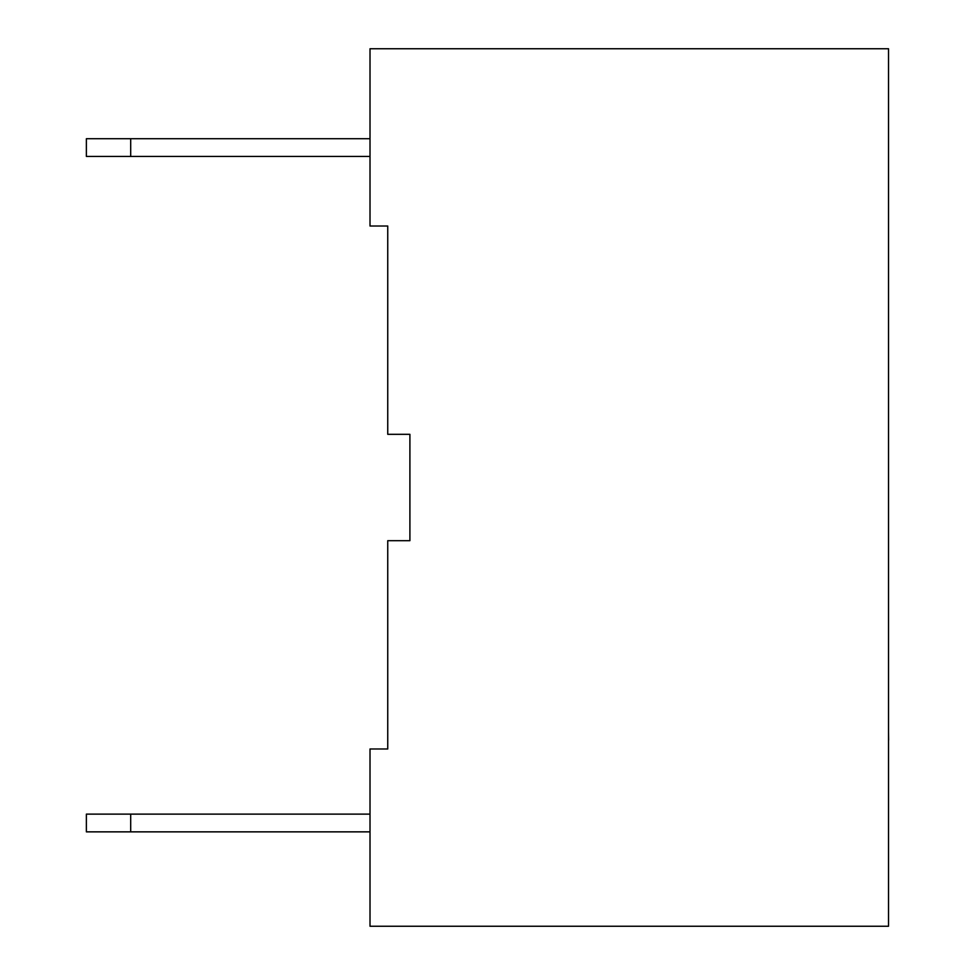 <?xml version="1.0" encoding="UTF-8"?>
<svg xmlns="http://www.w3.org/2000/svg" width="975" height="975" viewBox="0 0 975 975"><rect width="100%" height="100%" fill="white"/><g stroke="black" fill="none" stroke-linecap="round" stroke-linejoin="round"><path stroke-width="1.46" d="M370.013 814.125L86.373 814.125L86.373 831.858L370.013 831.858M130.699 814.125L130.699 831.858M370.013 138.718L86.373 138.718L86.373 156.439L370.013 156.439M130.699 138.718L130.699 156.439M409.902 540.686L409.902 434.314L409.902 540.686L387.745 540.686L387.745 748.983L370.013 748.983L370.013 926.25L888.53 926.25L888.53 48.75L370.013 48.75L370.013 226.017L387.745 226.017L387.745 434.314L409.902 434.314M888.53 487.975L888.53 554.909M888.53 740.11L888.53 879.487M888.53 100.096L888.53 238.692M888.53 731.701L888.627 740.11M888.53 419.92L888.53 486.854"/></g></svg>

